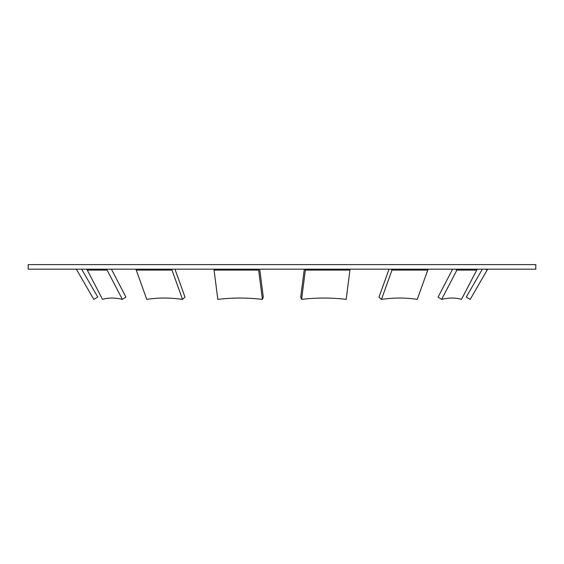 <?xml version="1.0" encoding="UTF-8"?>
<svg xmlns="http://www.w3.org/2000/svg" width="564" height="564" viewBox="0 0 564 564"><rect width="100%" height="100%" fill="white"/><g stroke="black" fill="none" stroke-linecap="round" stroke-linejoin="round"><path stroke-width="0.85" d="M535.8 264.615L28.2 264.615L28.2 269.183L535.8 269.183L535.8 264.615M488.699 269.183A1.826 1.826 0 0 0 487.113 270.1L470.207 299.385L466.245 297.101L482.361 269.183M258.298 269.183A1.826 0.409 -90 0 1 258.65 270.1L262.415 299.385A170.117 143.63 -158.9 0 0 217.831 299.385L214.066 270.1A1.826 0.409 90 0 0 213.714 269.183M262.415 299.385L263.296 297.101L259.708 269.183M171.005 269.183A1.826 1.142 -90 0 1 171.992 270.1L182.532 299.385A170.117 115.183 -132.8 0 0 146.781 299.385L136.234 270.1A1.826 1.142 90 0 0 135.247 269.183M182.532 299.385L184.999 297.101L174.953 269.183M105.694 269.183A1.826 1.65 -90 0 1 107.118 270.1L122.353 299.385A170.117 63.922 -122.7 0 0 102.514 299.385L87.279 270.1A1.826 1.65 90 0 0 85.848 269.183M122.353 299.385L125.92 297.101L111.404 269.183M75.301 269.183A1.826 1.826 0 0 1 76.887 270.1L93.793 299.385L97.755 297.101L81.639 269.183M428.753 269.183A1.826 1.142 -90 0 0 427.766 270.1L417.219 299.385A170.117 115.183 132.8 0 0 381.468 299.385L379.001 297.101L389.047 269.183M392.995 269.183A1.826 1.142 -90 0 0 392.008 270.1L381.468 299.385M350.286 269.183A1.826 0.409 -90 0 0 349.934 270.1L346.169 299.385A170.117 143.63 158.9 0 0 301.585 299.385L300.704 297.101L304.292 269.183M305.702 269.183A1.826 0.409 -90 0 0 305.35 270.1L301.585 299.385M478.152 269.183A1.826 1.65 -90 0 0 476.721 270.1L461.486 299.385A170.117 63.922 122.7 0 0 441.647 299.385L438.08 297.101L452.596 269.183M458.306 269.183A1.826 1.65 -90 0 0 456.882 270.1L441.647 299.385M214.066 270.1L258.65 270.1M136.234 270.1L171.992 270.1M87.279 270.1L107.118 270.1M427.766 270.1L392.008 270.1L391.021 269.183M349.934 270.1L305.35 270.1L304.997 269.183M476.721 270.1L456.882 270.1L455.451 269.183M487.113 270.1L485.534 269.183"/></g></svg>
